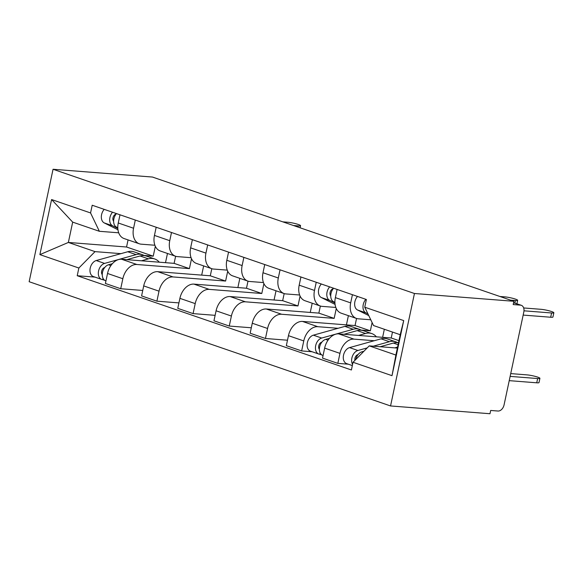<?xml version="1.0" encoding="UTF-8"?>
<svg xmlns="http://www.w3.org/2000/svg" width="583" height="583" viewBox="0 0 583 583"><rect width="100%" height="100%" fill="white"/><g stroke="black" fill="none" stroke-linecap="round" stroke-linejoin="round"><path stroke-width="0.87" d="M513.587 302.657L521.289 305.303A6.756 4.649 109 0 1 523.804 312.065L504.084 404.842A6.756 4.649 109 0 1 497.977 411.03L490.675 410.461L489.975 413.733L390.552 405.95L414.447 293.504L53.053 169.267L152.476 177.05L513.878 301.287L414.447 293.504M53.053 169.267L29.15 281.713L390.552 405.95M521.289 305.303A6.756 4.649 109 0 0 520.488 305.142L513.565 302.759M513.878 301.287L513.178 304.566L520.488 305.142M175.614 256.265L174.113 263.356L121.57 259.238A15.544 10.691 109 0 0 107.527 273.471L105.399 283.469L120.71 288.731L122.838 278.732A15.544 10.691 -71 0 1 136.881 264.5L189.417 268.617L191.523 258.743M133.565 228.244L118.254 222.983A15.544 10.691 109 0 0 124.041 238.534L139.352 243.796A15.544 10.691 -71 0 1 133.565 228.244L135.307 220.053M118.254 222.983L119.996 214.792M142.748 290.458L120.71 288.731M203.649 265.899L201.689 275.118M154.896 245.246L141.195 244.175A15.544 10.691 -71 0 1 139.352 243.796M211.804 268.705L210.295 275.795L157.753 271.678A15.544 10.691 109 0 0 143.709 285.91L141.589 295.909L156.893 301.171L159.021 291.172A15.544 10.691 -71 0 1 173.064 276.94L225.606 281.057L227.705 271.182M156.186 227.232L154.444 235.423A15.544 10.691 109 0 0 160.23 250.974L175.534 256.236A15.544 10.691 -71 0 1 169.755 240.684L171.497 232.493M178.93 302.898L156.893 301.171M239.839 278.339L237.879 287.557M191.078 257.686L177.385 256.615A15.544 10.691 -71 0 1 175.534 256.236M247.994 281.144L246.485 288.235L193.942 284.118A15.544 10.691 109 0 0 179.899 298.35L177.771 308.349L193.082 313.61L195.21 303.612A15.544 10.691 -71 0 1 209.253 289.379L261.789 293.497L263.895 283.622M192.368 239.671L190.626 247.862A15.544 10.691 109 0 0 196.413 263.414L211.724 268.676A15.544 10.691 -71 0 1 205.937 253.124L207.679 244.933M215.12 315.337L193.082 313.61M276.021 290.779L274.061 299.997M227.268 270.126L213.567 269.055A15.544 10.691 -71 0 1 211.724 268.676M284.176 293.584L282.668 300.675L230.125 296.558A15.544 10.691 109 0 0 216.082 310.79L213.961 320.788L229.265 326.05L231.393 316.052A15.544 10.691 -71 0 1 245.436 301.819L297.979 305.937L300.077 296.062M228.558 252.111L226.816 260.302A15.544 10.691 109 0 0 232.602 275.854L247.906 281.115A15.544 10.691 -71 0 1 242.127 265.564L243.869 257.373M251.302 327.777L229.265 326.05M312.211 303.218L310.251 312.437M263.45 282.566L249.757 281.494A15.544 10.691 -71 0 1 247.906 281.115M320.366 306.024L318.857 313.115L266.314 308.997A15.544 10.691 109 0 0 252.271 323.23L250.143 333.228L265.454 338.49L267.582 328.491A15.544 10.691 -71 0 1 281.625 314.259L334.168 318.376L336.267 308.502M264.74 264.551L262.999 272.742A15.544 10.691 109 0 0 268.785 288.293L284.096 293.555A15.544 10.691 -71 0 1 278.31 278.004L280.051 269.812M287.492 340.217L265.454 338.49M348.394 315.658L346.433 324.877M299.64 295.005L285.947 293.934A15.544 10.691 -71 0 1 284.096 293.555M356.548 318.464L355.04 325.554L302.497 321.437A15.544 10.691 109 0 0 288.454 335.67L286.333 345.668L301.644 350.93L303.765 340.931A15.544 10.691 -71 0 1 317.808 326.699L338.074 328.287M300.93 276.991L299.188 285.182A15.544 10.691 109 0 0 304.975 300.733L320.286 305.995A15.544 10.691 -71 0 1 314.499 290.443L316.241 282.252M312.109 351.753L301.644 350.93M384.335 329.264L382.623 337.317M335.823 307.445L322.129 306.374A15.544 10.691 -71 0 1 320.286 305.995M361.139 330.095L370.351 330.816L372.107 322.559M392.49 332.062L391.229 337.994L338.687 333.877A15.544 10.691 109 0 0 324.644 348.109L322.516 358.108L337.827 363.369L339.955 353.371A15.544 10.691 -71 0 1 353.998 339.138L374.257 340.727M337.112 289.43L335.371 297.621A15.544 10.691 109 0 0 341.157 313.173L356.468 318.435A15.544 10.691 -71 0 1 350.682 302.883L352.424 294.692M348.291 364.193L337.827 363.369M370.781 319.79L358.319 318.814A15.544 10.691 -71 0 1 356.468 318.435M397.329 342.534L398.532 342.629M391.229 337.994L398.954 340.647M355.04 325.554L370.351 330.816M318.857 313.115L334.168 318.376M282.668 300.675L297.979 305.937M246.485 288.235L261.789 293.497M210.295 275.795L225.606 281.057M174.113 263.356L189.417 268.617M128.063 239.919L126.555 247.01L68.364 242.448L95.036 251.623L120.951 253.649M144.023 255.456L153.234 256.177L155.333 246.303M126.555 247.01L153.234 256.177M118.706 232.806L99.358 231.291L72.678 222.123L68.364 242.448L39.884 254.618L51.596 199.546L90.562 212.941L99.358 231.291M397.373 348.08L369.221 345.872L395.893 355.047L400.215 334.722L373.535 325.547L364.747 307.197L366.379 299.494L92.201 205.238L90.562 212.941M364.747 307.197L403.713 320.592L392.009 375.671L353.036 362.269L369.221 345.872M95.036 251.623L78.858 268.02L77.218 275.723L351.403 369.979L353.036 362.269M78.858 268.02L39.884 254.618M94.985 277.114L77.218 275.723M167.467 253.459L165.506 262.678M51.596 199.546L72.678 222.123M395.893 355.047L392.009 375.671M400.215 334.722L403.713 320.592M117.795 227.771L116.534 227.144A8.446 5.808 -71 0 1 116.498 213.589M113.619 221.227A4.052 2.791 -71 0 1 113.182 217.095A4.052 2.791 -71 0 1 116.068 214.099M117.824 228.39L112.592 225.789A8.446 5.808 -71 0 1 112.555 212.234M117.955 229.746L104.24 222.917A8.446 5.808 -71 0 1 104.204 209.363M293.475 225.519L298.277 225.898A7.768 0.991 12 0 0 300.544 225.679A7.768 0.991 12 0 0 295.975 223.77A7.768 0.991 12 0 0 287.608 222.232L282.806 221.853M104.721 267.531L104.525 267.582A4.052 2.791 109 0 0 101.785 270.65A4.052 2.791 109 0 0 102.265 274.666M144.285 255.609A20.274 13.941 109 0 0 142.39 254.72A20.274 13.941 109 0 0 136.109 254.625L104.59 263.407A8.446 5.808 109 0 0 98.498 271.343A8.446 5.808 109 0 0 101.712 279.425A8.446 5.808 109 0 0 102.717 279.636L104.736 280.328M142.39 254.72L134.039 251.849A20.274 13.941 109 0 0 127.757 251.754L96.239 260.535A8.446 5.808 109 0 0 90.146 268.479A8.446 5.808 109 0 0 93.367 276.553L101.712 279.425M102.382 273.055L101.559 272.99M159.276 262.19A20.274 13.941 109 0 0 154.684 258.947L146.333 256.075A20.274 13.941 109 0 0 140.051 255.981L126.868 259.654M154.684 258.947A20.274 13.941 109 0 0 148.403 258.852L141.429 260.798M112.366 263.698L108.533 264.762A8.446 5.808 109 0 0 102.44 272.698A8.446 5.808 109 0 0 105.661 280.78L105.953 280.882M103.009 278.266L102.717 279.636M334.919 302.409L333.651 301.783A8.446 5.808 -71 0 1 333.614 288.228M330.736 295.865A4.052 2.791 -71 0 1 330.299 291.733A4.052 2.791 -71 0 1 333.192 288.738M334.941 303.029L329.708 300.42A8.446 5.808 -71 0 1 329.672 286.872M335.072 304.384L321.357 297.556A8.446 5.808 -71 0 1 321.32 284.001M510.591 300.158L515.394 300.536A7.768 0.991 12 0 0 517.66 300.318A7.768 0.991 12 0 0 513.091 298.409A7.768 0.991 12 0 0 504.725 296.864L499.923 296.492M321.838 342.17L321.641 342.221A4.052 2.791 109 0 0 318.901 345.289A4.052 2.791 109 0 0 319.382 349.304M361.402 330.248A20.274 13.941 109 0 0 359.507 329.359A20.274 13.941 109 0 0 353.232 329.264L321.707 338.045A8.446 5.808 109 0 0 315.614 345.981A8.446 5.808 109 0 0 318.835 354.063A8.446 5.808 109 0 0 319.834 354.275L321.86 354.967M359.507 329.359L351.155 326.487A20.274 13.941 109 0 0 344.881 326.393L313.363 335.174A8.446 5.808 109 0 0 307.263 343.117A8.446 5.808 109 0 0 310.484 351.192L318.835 354.063M319.499 347.694L318.675 347.628M376.392 336.828A20.274 13.941 109 0 0 371.801 333.585L363.449 330.714A20.274 13.941 109 0 0 357.175 330.619L343.985 334.292M371.801 333.585A20.274 13.941 109 0 0 365.526 333.491L358.545 335.436M329.482 338.337L325.657 339.401A8.446 5.808 109 0 0 319.557 347.337A8.446 5.808 109 0 0 322.778 355.419L323.069 355.521M320.125 352.904L319.834 354.275M523.986 310.812L551.584 312.976A7.768 0.991 12 0 0 553.85 312.758L552.946 317.021A7.768 0.991 -168 0 1 550.68 317.239L523.162 315.082M367.953 313.887L365.891 312.86A8.446 5.808 -71 0 1 365.854 299.312M368.762 315.578L357.539 309.996A8.446 5.808 -71 0 1 357.51 296.441M553.85 312.758A7.768 0.991 12 0 0 549.281 310.848A7.768 0.991 12 0 0 540.915 309.303L523.665 307.955M358.028 354.61L357.831 354.661A4.052 2.791 109 0 0 354.916 360.367M397.591 342.687A20.274 13.941 109 0 0 395.689 341.798A20.274 13.941 109 0 0 389.415 341.704L373.295 346.193M395.689 341.798L387.345 338.927A20.274 13.941 109 0 0 381.063 338.832L349.545 347.614A8.446 5.808 109 0 0 343.453 355.55A8.446 5.808 109 0 0 346.666 363.632L352.336 365.577M367.239 347.883L357.896 350.485A8.446 5.808 109 0 0 352.409 356.242A8.446 5.808 109 0 0 352.584 364.397M510.132 376.385L537.65 378.542A7.768 0.991 12 0 0 539.916 378.323A7.768 0.991 12 0 0 535.34 376.414A7.768 0.991 12 0 0 526.974 374.876L510.723 373.601M398.488 342.833A20.274 13.941 109 0 0 393.357 343.059L380.167 346.732M363.894 351.272L361.839 351.841A8.446 5.808 109 0 0 355.805 359.463M397.584 347.074L394.727 347.876M539.916 378.323L539.005 382.586A7.768 0.991 -168 0 1 536.739 382.805L509.229 380.648M353.998 339.138L338.687 333.877M317.808 326.699L302.497 321.437M281.625 314.259L266.314 308.997M245.436 301.819L230.125 296.558M209.253 289.379L193.942 284.118M173.064 276.94L157.753 271.678M136.881 264.5L121.57 259.238M314.499 290.443L299.188 285.182M278.31 278.004L262.999 272.742M242.127 265.564L226.816 260.302M205.937 253.124L190.626 247.862M169.755 240.684L154.444 235.423M350.682 302.883L335.371 297.621M303.765 340.931L288.454 335.67M267.582 328.491L252.271 323.23M231.393 316.052L216.082 310.79M195.21 303.612L179.899 298.35M159.021 291.172L143.709 285.91M122.838 278.732L107.527 273.471M339.955 353.371L324.644 348.109M116.534 227.144L117.795 227.574M104.24 222.917L112.592 225.789M298.277 225.898L298.03 227.086M136.109 254.625L127.757 251.754M104.59 263.407L96.239 260.535M148.403 258.852L140.051 255.981M110.894 265.578L108.533 264.762M333.651 301.783L334.912 302.213M321.357 297.556L329.708 300.42M515.394 300.536L514.855 303.094M353.232 329.264L344.881 326.393M321.707 338.045L313.363 335.174M365.526 333.491L357.175 330.619M328.01 340.21L325.657 339.401M357.539 309.996L365.891 312.86M551.584 312.976L550.68 317.239M389.415 341.704L381.063 338.832M357.896 350.485L349.545 347.614M398.094 344.684L393.357 343.059M362.954 352.227L361.839 351.841M536.739 382.805L537.65 378.542M300.544 225.679L300.099 227.8M517.66 300.318L516.924 303.801"/></g></svg>
